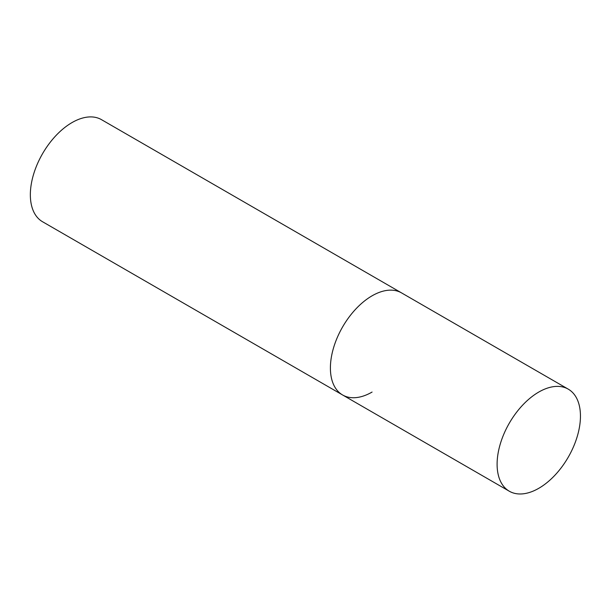 <?xml version="1.0" encoding="UTF-8"?>
<svg xmlns="http://www.w3.org/2000/svg" width="611" height="611" viewBox="0 0 611 611"><rect width="100%" height="100%" fill="white"/><g stroke="black" fill="none" stroke-linecap="round" stroke-linejoin="round"><path stroke-width="0.92" d="M372.076 392.063A58.939 34.025 -60 0 1 342.611 394.981A58.939 34.025 -60 0 1 333.575 347.751A58.939 34.025 -60 0 1 372.076 295.816A58.939 34.025 -60 0 1 401.549 292.898A58.939 34.025 120 0 0 356.129 308.685A58.939 34.025 120 0 0 330.406 367.998A58.939 34.025 120 0 0 342.611 394.981L42.556 221.747A58.939 34.025 -60 0 1 33.521 174.517A58.939 34.025 -60 0 1 72.022 122.582A58.939 34.025 -60 0 1 101.495 119.664L568.245 389.138A58.939 34.025 120 0 0 522.825 404.933A58.939 34.025 120 0 0 497.102 464.238A58.939 34.025 120 0 0 509.307 491.221A58.939 34.025 120 0 0 554.727 475.434A58.939 34.025 120 0 0 580.45 416.122A58.939 34.025 120 0 0 568.245 389.138M342.611 394.981L509.307 491.221"/></g></svg>
